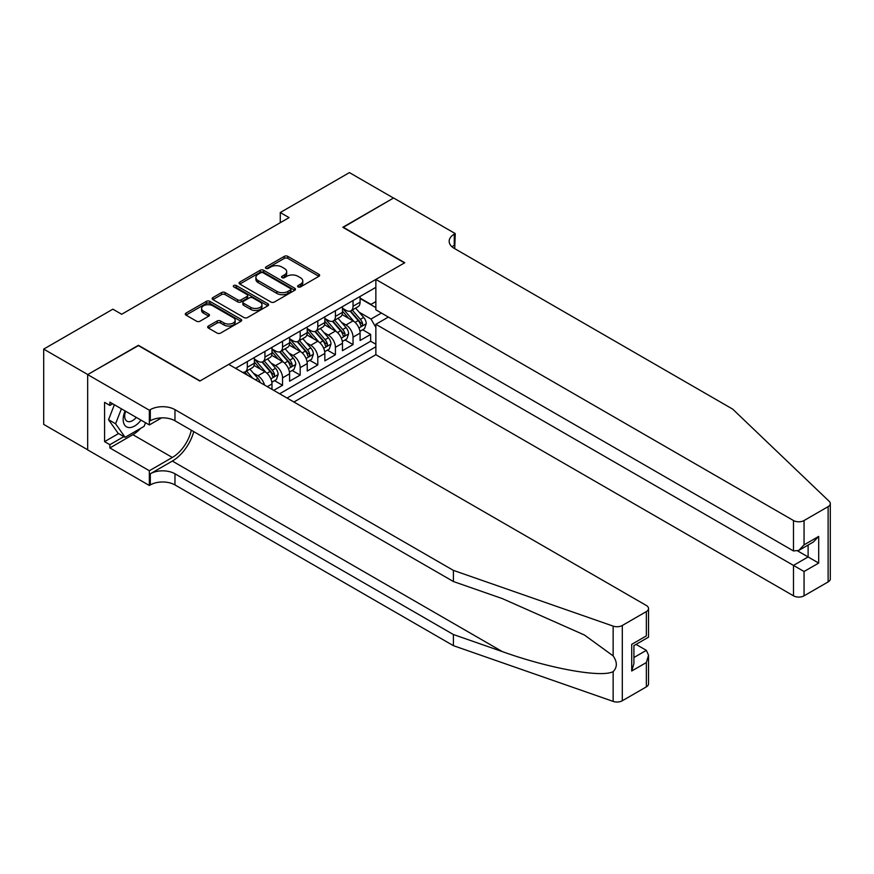 <?xml version="1.0" encoding="UTF-8"?>
<svg xmlns="http://www.w3.org/2000/svg" width="874" height="874" viewBox="0 0 874 874"><rect width="100%" height="100%" fill="white"/><g stroke="black" fill="none" stroke-linecap="round" stroke-linejoin="round"><path stroke-width="1.31" d="M298.11 286.923A1.715 0.983 0 0 0 300.536 286.923L318.912 276.315A2.447 1.409 0 0 0 319.633 275.321A2.447 1.409 0 0 0 318.912 274.316L287.775 256.344A2.447 1.409 0 0 0 284.323 256.344L265.936 266.952A1.715 0.983 0 0 0 265.445 267.652A1.715 0.983 0 0 0 265.936 268.351A1.715 0.983 0 0 0 268.362 268.351L270.743 266.985A7.822 4.523 0 0 1 281.81 266.985L284.4 268.482A7.822 4.523 0 0 1 286.694 271.672A7.822 4.523 0 0 1 284.4 274.873L282.029 276.239A1.715 0.983 0 0 0 281.526 276.938A1.715 0.983 0 0 0 282.029 277.637A1.715 0.983 0 0 0 284.443 277.637L286.825 276.271A7.822 4.523 0 0 1 297.892 276.271L300.492 277.768A7.822 4.523 0 0 1 302.786 280.958A7.822 4.523 0 0 1 300.492 284.159L298.11 285.525A1.715 0.983 0 0 0 297.608 286.224A1.715 0.983 0 0 0 298.11 286.923L298.11 285.525M208.383 326.046A2.447 1.409 0 0 0 207.673 327.051A2.447 1.409 0 0 0 208.383 328.045L217.123 333.092A2.447 1.409 0 0 0 220.576 333.092L240.995 321.304A2.447 1.409 0 0 0 241.705 320.31A2.447 1.409 0 0 0 240.995 319.305L209.858 301.333A2.447 1.409 0 0 0 206.395 301.333L185.987 313.121A2.447 1.409 0 0 0 185.277 314.116A2.447 1.409 0 0 0 185.987 315.11L196.541 321.206A2.447 1.409 0 0 0 199.993 321.206L208.733 316.159A2.447 1.409 0 0 0 209.454 315.164A2.447 1.409 0 0 0 208.733 314.17L203.5 311.144A6.544 3.78 0 0 1 201.588 308.467A6.544 3.78 0 0 1 205.619 304.982A6.544 3.78 0 0 1 212.753 305.802L233.249 317.633A6.544 3.78 0 0 1 235.172 320.31A6.544 3.78 0 0 1 231.129 323.795A6.544 3.78 0 0 1 223.995 322.976L220.576 321.009A2.447 1.409 0 0 0 217.123 321.009L208.383 326.046L208.383 328.045M138.409 345.601L87.75 374.542L43.7 349.108L43.7 424.393L87.662 449.782M138.409 345.296L200.091 380.9L404.498 262.888L342.816 227.284L393.486 198.037L349.425 172.604L280.27 212.535L280.27 222.706M43.7 349.108L112.866 309.178L121.672 314.269L289.076 217.615L280.27 212.535M270.918 302.033A2.447 1.409 0 0 0 274.37 302.033L294.778 290.244A2.447 1.409 0 0 0 295.499 289.25A2.447 1.409 0 0 0 294.778 288.256L263.653 270.274A2.447 1.409 0 0 0 260.19 270.274L239.782 282.062A2.447 1.409 0 0 0 239.061 283.056A2.447 1.409 0 0 0 239.782 284.061L270.918 302.033M234.494 287.295A1.715 0.983 0 0 1 236.231 287.535L267.859 305.791L247.473 317.557A2.447 1.409 0 0 1 244.021 317.557L212.885 299.585L212.885 297.586A2.447 1.409 0 0 0 212.163 298.591A2.447 1.409 0 0 0 212.885 299.585M212.885 297.586L221.614 292.55A2.447 1.409 0 0 1 225.077 292.55L237.706 299.837A2.447 1.409 0 0 0 241.158 299.837L246.96 296.494A2.447 1.409 0 0 0 247.67 295.488A2.447 1.409 0 0 0 246.96 294.494L233.817 286.901A1.715 0.983 0 0 1 233.314 286.202A1.715 0.983 0 0 1 234.363 285.295A1.715 0.983 0 0 1 236.231 285.503L267.892 303.781A2.447 1.409 0 0 1 268.602 304.775A2.447 1.409 0 0 1 267.892 305.78L267.892 303.781M273.748 390.361L282.553 385.281L274.534 380.649M271.082 363.092L275.507 365.638A9.964 5.757 60 0 1 282.553 377.852L289.6 373.777L289.6 381.206L300.175 375.099L292.156 370.478M288.704 352.91L293.129 355.467A9.964 5.757 60 0 1 300.175 367.681L307.222 363.606L307.222 371.035L317.797 364.928L309.778 360.307M306.326 342.739L310.751 345.296A9.964 5.757 60 0 1 317.797 357.499L324.844 353.435L324.844 360.864L335.419 354.757L327.4 350.124M323.948 332.568L328.373 335.124A9.964 5.757 60 0 1 335.419 347.328L342.466 343.264L342.466 350.692L353.041 344.585L353.041 337.156A9.964 5.757 -120 0 0 345.995 324.953L341.57 322.397M345.022 339.953L353.041 344.585M271.989 389.345L271.989 383.959A9.964 5.757 -120 0 0 264.931 371.745L254.039 365.452M264.516 385.041A9.964 5.757 60 0 0 257.885 375.82L253.46 373.264M289.6 373.777A9.964 5.757 -120 0 0 282.553 361.574L271.661 355.281M307.222 363.606A9.964 5.757 -120 0 0 300.175 351.403L289.283 345.11M324.844 353.435A9.964 5.757 -120 0 0 317.797 341.221L306.905 334.939M342.466 343.264A9.964 5.757 -120 0 0 335.419 331.049L324.527 324.757M293.926 402.007L375.864 354.702L793.483 595.817L793.483 565.402L808.111 556.957L808.111 545.037M287.054 398.041L375.864 346.77M375.864 287.36L235.598 368.336M254.367 359.127L257.885 361.17A9.964 5.757 60 0 0 262.866 361.661L269.924 357.586A9.964 5.757 -120 0 0 271.989 353.03L271.989 347.328M271.989 348.955L275.507 350.987A9.964 5.757 60 0 0 280.488 351.49L287.535 347.415A9.964 5.757 -120 0 0 289.6 342.848L289.6 337.156M289.6 338.784L293.129 340.816A9.964 5.757 60 0 0 298.11 341.308L305.157 337.244A9.964 5.757 -120 0 0 307.222 332.677L307.222 326.985M307.222 328.613L310.751 330.645A9.964 5.757 60 0 0 315.733 331.137L322.779 327.073A9.964 5.757 -120 0 0 324.844 322.506L324.844 316.814M324.844 318.442L328.373 320.474A9.964 5.757 60 0 0 333.355 320.966L340.401 316.891A9.964 5.757 -120 0 0 342.466 312.335L342.466 306.632M279.647 393.77L370.663 341.231L370.663 334.414L360.088 340.51L360.088 333.092A9.964 5.757 -120 0 0 353.041 320.878L342.138 314.585M342.466 308.26L345.995 310.303A9.964 5.757 -120 0 0 350.977 310.794A9.964 5.757 -120 0 0 353.041 306.228L353.041 300.536M350.977 310.794L358.023 306.719A9.964 5.757 -120 0 0 360.088 302.164L360.088 296.461M236.745 369.003L236.745 367.681M247.309 361.574L247.309 367.266A9.964 5.757 60 0 1 245.244 371.832A9.964 5.757 60 0 1 242.174 372.138M245.244 371.832L252.302 367.768A9.964 5.757 -120 0 0 254.367 363.202L254.367 357.499M264.931 351.403L264.931 357.095A9.964 5.757 60 0 1 262.866 361.661M282.553 341.221L282.553 346.923A9.964 5.757 60 0 1 280.488 351.49M300.175 331.049L300.175 336.752A9.964 5.757 60 0 1 298.11 341.308M317.797 320.878L317.797 326.57A9.964 5.757 60 0 1 315.733 331.137M335.419 310.707L335.419 316.399A9.964 5.757 60 0 1 333.355 320.966M335.419 347.328L335.419 354.757M317.797 357.499L317.797 364.928M300.175 367.681L300.175 375.099M282.553 377.852L282.553 385.281M375.864 327.444L371.013 319.043L359.192 312.226M371.013 319.043L381.414 313.045M360.088 298.493L375.864 307.604M360.088 298.089L371.013 304.392L375.864 301.596M362.644 329.782L370.663 334.414M370.663 341.231L375.864 344.225M298.799 287.175L300.492 286.191A7.822 4.523 0 0 0 302.786 283.001L302.786 280.958M286.694 271.672L286.694 273.704A7.822 4.523 0 0 1 284.4 276.905L282.706 277.877M318.879 276.337L287.775 258.376A2.447 1.409 0 0 0 284.323 258.376L266.625 268.591M294.746 290.266L263.653 272.306A2.447 1.409 0 0 0 260.19 272.306L239.815 284.072L239.782 282.062M290.463 289.95A1.715 0.983 0 0 0 290.966 289.25A1.715 0.983 0 0 0 290.463 288.551L263.129 272.775A1.715 0.983 0 0 0 260.714 272.775L258.201 274.218A7.822 4.523 0 0 0 255.907 277.419A7.822 4.523 0 0 0 258.201 280.609L276.883 291.392A7.822 4.523 0 0 0 287.95 291.392L290.463 289.95L290.463 291.982A1.715 0.983 0 0 0 290.966 291.282L290.966 289.25M255.907 277.419L255.907 279.451A7.822 4.523 0 0 0 258.201 282.652L258.201 280.609M290.463 291.982L287.95 293.435A7.822 4.523 0 0 1 276.883 293.435L258.201 282.652M212.917 299.607L221.614 294.582L221.614 292.55M247.67 295.488L247.67 297.521A2.447 1.409 0 0 1 246.96 298.526L241.158 301.869A2.447 1.409 0 0 1 237.706 301.869L225.077 294.582A2.447 1.409 0 0 0 221.614 294.582M250.805 307.397A6.544 3.78 0 0 0 257.939 308.216A6.544 3.78 0 0 0 261.982 304.731A6.544 3.78 0 0 0 260.059 302.054L252.837 297.892A2.447 1.409 0 0 0 249.385 297.892L243.584 301.235A2.447 1.409 0 0 0 242.874 302.229A2.447 1.409 0 0 0 243.584 303.234L250.805 307.397L250.805 309.429A6.544 3.78 0 0 0 257.939 310.248A6.544 3.78 0 0 0 261.982 306.763L261.982 304.731M242.874 302.229L242.874 304.261A2.447 1.409 0 0 0 243.584 305.266L243.584 303.234M250.805 309.429L243.584 305.266M235.172 320.31L235.172 322.342A6.544 3.78 0 0 1 231.129 325.827A6.544 3.78 0 0 1 223.995 325.008L220.576 323.041A2.447 1.409 0 0 0 217.123 323.041L208.416 328.067M201.588 308.467L201.588 310.51A6.544 3.78 0 0 0 203.5 313.176L203.5 311.144M208.733 314.17L208.733 316.159L203.5 313.176M240.962 321.326L209.858 303.365A2.447 1.409 0 0 0 206.395 303.365L186.02 315.132L185.987 313.121M359.946 331.344L364.491 328.711L366.261 323.62A6.599 3.813 -120 0 0 363.682 317.426L355.631 308.107M354.025 321.523L344.476 310.467A19.064 11.001 -120 0 0 342.466 308.369M348.781 318.42L343.438 312.237A15.819 9.133 -120 0 0 342.466 311.177M350.081 311.155L358.22 320.583A6.599 3.813 60 0 1 360.58 325.128C361.574 326.461 362.273 326.046 362.688 323.904A6.599 3.813 -120 0 0 360.339 319.36L352.288 310.041M350.561 310.991L359.312 321.129A3.365 1.945 60 0 1 360.154 322.44L362.688 323.904M360.58 325.128L361.06 325.915M125.102 410.955A16.202 9.352 120 0 0 128.904 427.561A16.202 9.352 120 0 0 140.987 420.132M125.638 411.272A11.089 6.402 120 0 0 126.992 421.192A11.089 6.402 120 0 0 128.62 421.694A11.089 6.402 120 0 0 136.268 417.411M145.521 422.754L144.134 426.326L125.113 437.317L118.066 433.242L108.551 419.706L114.352 404.76M125.113 437.317L115.597 423.781L121.399 408.824M108.551 419.706L115.597 423.781M388.373 317.065L375.864 324.287L804.058 571.509L804.058 595.817L828.115 581.931L828.115 506.647A7.473 4.315 0 0 0 830.3 503.599A7.473 4.315 0 0 0 829.218 501.359L732.696 409.13L454.272 248.391A17.447 10.073 180 0 1 449.17 241.268A17.447 10.073 180 0 1 454.272 234.145L455.245 233.587L393.573 197.983L343.089 227.437M375.864 324.287L375.864 354.702M343.089 227.131L404.76 262.735L375.864 279.418L793.483 520.533A7.473 4.315 0 0 0 804.058 520.533L828.115 506.647M455.245 233.587L454.72 248.642M375.864 279.418L375.864 309.844L793.483 550.948L793.483 520.533M830.3 503.599L830.3 578.883A7.473 4.315 180 0 1 828.115 581.931M804.058 595.817A7.473 4.315 180 0 1 793.483 595.817M452.077 246.839A17.447 10.073 180 0 1 454.272 245.288L454.272 234.145M797.711 550.948L818.687 563.064L804.058 571.509M804.058 520.533L804.058 544.852L798.77 550.434L793.483 550.948M804.058 544.852L818.687 536.407L813.399 541.989L798.77 550.434M646.345 686.877L646.345 662.558L648.541 655.194L648.541 683.818A7.473 4.315 180 0 1 646.345 686.877L622.299 700.762A7.473 4.315 180 0 1 613.144 701.396L453.398 645.668L453.398 634.524L174.975 473.784A17.447 10.073 -0 0 0 150.306 473.784L172.331 461.068A32.458 18.736 120 0 0 193.777 431.636M453.398 634.524L502.375 651.622C549.2 668.49 601.498 677.94 613.144 671.625C617.383 667.288 617.383 662.033 613.144 655.882L584.4 634.994L502.375 598.614L453.398 581.527L174.975 420.787A17.447 10.073 -0 0 0 150.306 420.787L150.306 409.644L149.345 410.201L87.662 374.596L138.147 345.449L199.829 381.053L228.726 364.371L646.345 605.485A7.473 4.315 -0 0 1 648.541 608.533A7.473 4.315 -0 0 1 646.345 611.582L622.299 625.478L622.299 700.762M453.398 645.668L174.975 484.928A17.447 10.073 -0 0 0 150.306 484.928L149.345 485.485L87.662 449.881L87.662 374.596M453.398 581.527L453.398 570.383L174.975 409.644A17.447 10.073 -0 0 0 150.306 409.644M613.144 655.882L613.144 626.112L453.398 570.383M140.638 428.358A28.034 16.191 -60 0 1 132.859 434.673L109.873 447.947L109.873 444.691L123.879 436.596M112.691 403.788L109.873 405.416L104.585 402.368L104.585 441.643L109.873 444.691M109.873 405.416L109.873 402.16L149.345 424.95L149.345 410.201M149.345 485.485L149.345 470.736L172.331 457.463A28.034 16.191 120 0 0 191.319 430.216M109.873 447.947L149.345 470.736M636.021 644.389L646.345 650.343L648.541 655.194M161.646 417.848L149.345 424.95M613.144 626.112A7.473 4.315 -0 0 0 622.299 625.478M104.585 441.643L118.591 433.548M646.345 662.558L631.716 671.003L633.912 663.628L633.912 645.613L648.541 637.168L648.541 608.533M631.716 671.003L631.716 644.346C634.568 645.995 634.568 645.995 631.716 644.346L646.345 635.901C649.196 637.55 649.196 637.55 646.345 635.901L646.345 611.582M342.324 341.516L346.869 338.883L348.639 333.802A6.599 3.813 -120 0 0 346.06 327.597L338.009 318.278M336.403 331.694L326.854 320.638A19.064 11.001 -120 0 0 324.844 318.551M331.159 328.591L325.827 322.408A15.819 9.133 -120 0 0 324.844 321.348M332.459 321.326L340.598 330.754A6.599 3.813 60 0 1 342.958 335.299C343.952 336.632 344.651 336.217 345.066 334.076A6.599 3.813 -120 0 0 342.717 329.531L334.666 320.212M332.939 321.173L341.69 331.301A3.365 1.945 60 0 1 342.532 332.612L345.066 334.076M342.958 335.299L343.438 336.086M324.702 351.687L329.258 349.065L331.017 343.974A6.599 3.813 -120 0 0 328.438 337.768L320.387 328.449M318.781 341.865L309.232 330.82A19.064 11.001 -120 0 0 307.222 328.722M313.537 338.773L308.205 332.59A15.819 9.133 -120 0 0 307.222 331.519M314.837 331.497L322.976 340.926A6.599 3.813 60 0 1 325.336 345.47C326.33 346.803 327.029 346.399 327.444 344.258A6.599 3.813 -120 0 0 325.095 339.702L317.043 330.383M315.317 331.344L324.068 341.472A3.365 1.945 60 0 1 324.909 342.794L327.444 344.258M325.336 345.47L325.816 346.257M307.08 361.858L311.636 359.236L313.395 354.145A6.599 3.813 -120 0 0 310.816 347.95L302.765 338.62M301.159 352.047L291.61 340.991A19.064 11.001 -120 0 0 289.6 338.894M295.925 348.945L290.583 342.761A15.819 9.133 -120 0 0 289.6 341.69M297.215 341.668L305.354 351.097A6.599 3.813 60 0 1 307.714 355.652C308.708 356.974 309.407 356.57 309.822 354.429A6.599 3.813 -120 0 0 307.473 349.873L299.421 340.554M297.695 341.516L306.446 351.643A3.365 1.945 60 0 1 307.287 352.965L309.822 354.429M307.714 355.652L308.194 356.428M289.458 372.04L294.014 369.407L295.773 364.316A6.599 3.813 -120 0 0 293.194 358.122L285.153 348.802M283.537 362.218L273.988 351.162A19.064 11.001 -120 0 0 271.989 349.065M278.303 359.116L272.961 352.932A15.819 9.133 -120 0 0 271.989 351.872M279.593 351.84L287.732 361.268A6.599 3.813 60 0 1 290.092 365.824C291.086 367.146 291.785 366.741 292.211 364.6A6.599 3.813 -120 0 0 289.851 360.055L281.799 350.725M280.073 351.687L288.824 361.825A3.365 1.945 60 0 1 289.665 363.136L292.211 364.6M290.092 365.824L290.572 366.599M271.836 382.211L276.392 379.578L278.151 374.498A6.599 3.813 -120 0 0 275.583 368.293L267.531 358.974M265.915 372.39L256.366 361.333A19.064 11.001 -120 0 0 254.367 359.236M260.681 369.287L255.339 363.103A15.819 9.133 -120 0 0 254.367 362.044M261.971 362.022L270.121 371.45A6.599 3.813 60 0 1 272.47 375.995C273.464 377.328 274.163 376.913 274.589 374.771A6.599 3.813 -120 0 0 272.229 370.226L264.177 360.907M262.451 361.869L271.202 371.996A3.365 1.945 60 0 1 272.054 373.307L274.589 374.771M272.47 375.995L272.95 376.781M260.179 382.539A6.599 3.813 -120 0 0 257.961 378.464L249.909 369.145M252.739 378.234L246.555 371.079M244.829 372.04L247.637 375.296M244.349 372.193L246.424 374.585M257.885 375.82L264.931 371.745M275.507 365.638L282.553 361.574M293.129 355.467L300.175 351.403M310.751 345.296L317.797 341.221M328.373 335.124L335.419 331.049M345.995 324.953L353.041 320.878M353.041 306.228L360.088 302.164M247.309 367.266L254.367 363.202M264.931 357.095L271.989 353.03M282.553 346.923L289.6 342.848M300.175 336.752L307.222 332.677M317.797 326.57L324.844 322.506M335.419 316.399L342.466 312.335M353.041 337.156L360.088 333.092M267.313 386.647L271.989 383.959M300.492 286.191L300.492 284.159M282.029 277.637L282.029 276.239M284.4 276.905L284.4 274.873M265.936 268.351L265.936 266.952M284.323 258.376L284.323 256.344M287.775 258.376L287.775 256.344M318.912 276.315L318.912 274.316M260.19 272.306L260.19 270.274M263.653 272.306L263.653 270.274M294.778 290.244L294.778 288.256M276.883 293.435L276.883 291.392M287.95 293.435L287.95 291.392M225.077 294.582L225.077 292.55M237.706 301.869L237.706 299.837M241.158 301.869L241.158 299.837M246.96 298.526L246.96 296.494M236.231 287.535L236.231 285.503M217.123 323.041L217.123 321.009M220.576 323.041L220.576 321.009M223.995 325.008L223.995 322.976M206.395 303.365L206.395 301.333M209.858 303.365L209.858 301.333M240.995 321.304L240.995 319.305M358.93 327.958L366.217 323.751M344.476 310.467L345.383 309.942M360.339 319.36L363.682 317.426M355.073 322.397L358.22 320.583M818.687 536.407L818.687 563.064M502.375 651.622L172.331 461.068M174.975 420.787L174.975 409.644M174.975 473.784L174.975 484.928M613.144 701.396L613.144 671.625M150.306 473.784L150.306 484.928M132.859 434.673L172.331 457.463M633.912 657.532L646.345 650.343M341.308 338.129L348.595 333.923M326.854 320.638L327.761 320.113M342.717 329.531L346.06 327.597M337.451 332.568L340.598 330.754M323.697 348.3L330.973 344.105M309.232 330.82L310.139 330.296M325.095 339.702L328.438 337.768M319.829 342.739L322.976 340.926M306.075 358.471L313.351 354.276M291.61 340.991L292.517 340.467M307.473 349.873L310.816 347.95M302.207 352.921L305.354 351.097M288.453 368.653L295.729 364.447M273.988 351.162L274.895 350.638M289.851 360.055L293.194 358.122M284.585 363.092L287.732 361.268M270.831 378.824L278.107 374.618M256.366 361.333L257.273 360.809M272.229 370.226L275.583 368.293M266.963 373.264L270.121 371.45M255.547 379.862L257.961 378.464"/></g></svg>
